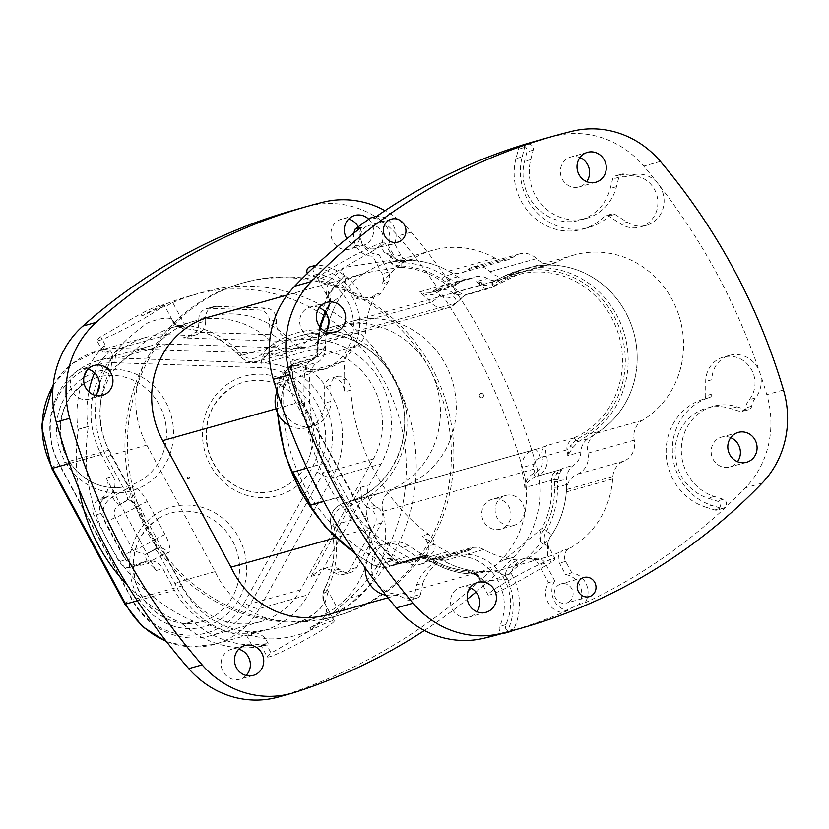<?xml version="1.0" encoding="UTF-8"?>
<svg xmlns="http://www.w3.org/2000/svg" width="829" height="829" viewBox="0 0 829 829"><rect width="100%" height="100%" fill="white"/><g stroke="black" fill="none" stroke-linecap="round" stroke-linejoin="round"><path stroke-width="0.62" stroke-dasharray="4.14 3.11" d="M264.036 363.019L118.06 358.118A72.392 67.978 74.3 0 0 98.547 360.46A72.392 67.978 74.3 0 0 58.994 464.188L132.101 599.968A72.392 67.978 74.3 0 0 210.804 635.625A72.392 67.978 74.3 0 0 250.42 603.937L323.289 473.069A72.392 67.978 74.3 0 0 264.036 363.019L314.118 348.957A72.392 67.978 -105.7 0 1 373.371 458.997L300.502 589.875A72.392 67.978 -105.7 0 1 260.886 621.563A72.392 67.978 -105.7 0 1 182.173 585.906L109.065 450.126A72.392 67.978 -105.7 0 1 148.619 346.398A72.392 67.978 -105.7 0 1 168.132 344.056L314.118 348.957M187.592 477.1A0.943 0.881 74.3 0 0 188.297 478.83A0.943 0.881 74.3 0 0 188.888 477.68A0.943 0.881 74.3 0 0 187.592 477.1M367.765 507.431A15.046 14.124 -105.7 0 1 361.631 499.7L323.092 568.912A15.046 14.124 -105.7 0 1 332.336 571.057L335.413 573.036A11.285 10.59 74.3 0 0 343.776 574.352A11.285 10.59 74.3 0 0 349.952 569.409L374.749 524.871A11.285 10.59 74.3 0 0 370.843 509.4L367.765 507.431L374.604 505.503L377.682 507.483A11.285 10.59 -105.7 0 1 381.589 522.944L356.791 567.492A11.285 10.59 -105.7 0 1 350.615 572.424A11.285 10.59 -105.7 0 1 342.253 571.108L339.175 569.14A15.046 14.124 74.3 0 0 328.025 567.378A15.046 14.124 74.3 0 0 319.797 573.969L308.181 594.807A81.791 76.807 -105.7 0 1 263.425 630.61A81.791 76.807 -105.7 0 1 174.494 590.321L162.826 568.653A15.046 14.124 -105.7 0 0 146.474 561.243L139.635 563.16A15.046 14.124 -105.7 0 1 155.987 570.57L106.226 478.157A15.046 14.124 -105.7 0 1 101.003 498.457L98.009 500.177A11.285 10.59 74.3 0 0 94.091 515.4L118.972 561.606A11.285 10.59 74.3 0 0 131.231 567.16A11.285 10.59 74.3 0 0 133.479 566.217L136.64 564.414A15.046 14.124 -105.7 0 1 139.635 563.16M232.586 386.915A56.403 52.973 74.3 0 0 208.649 452.106A56.403 52.973 74.3 0 0 264.938 492.436A56.403 52.973 74.3 0 0 310.243 422.096A56.403 52.973 74.3 0 0 234.939 385.651A56.403 52.973 74.3 0 0 232.586 386.915M198.805 322.885A15.046 14.124 -105.7 0 1 195.706 332.16L272.731 334.75A15.046 14.124 -105.7 0 1 269.612 325.31L269.601 321.528A11.285 10.59 74.3 0 0 258.949 309.963L209.436 308.295A11.285 10.59 74.3 0 0 206.4 308.668A11.285 10.59 74.3 0 0 198.805 319.186L198.805 322.885L205.654 320.968L205.644 317.258A11.285 10.59 -105.7 0 1 213.24 306.74A11.285 10.59 -105.7 0 1 216.276 306.378L265.788 308.036A11.285 10.59 -105.7 0 1 276.451 319.611L276.451 323.393A15.046 14.124 74.3 0 0 290.658 338.812L314.108 339.6A81.791 76.807 -105.7 0 1 381.06 463.939L369.392 484.882A15.046 14.124 74.3 0 0 374.604 505.503M106.226 478.157L113.065 476.24L101.387 454.541A81.791 76.807 -105.7 0 1 146.08 337.351A81.791 76.807 -105.7 0 1 168.132 334.698L191.468 335.476A15.046 14.124 74.3 0 0 195.52 334.989A15.046 14.124 74.3 0 0 205.654 320.968M113.065 476.24A15.046 14.124 -105.7 0 1 107.853 496.54L104.848 498.25A11.285 10.59 74.3 0 0 100.931 513.472L125.811 559.679A11.285 10.59 74.3 0 0 138.08 565.233A11.285 10.59 74.3 0 0 140.319 564.3L143.479 562.497A15.046 14.124 -105.7 0 1 146.474 561.243M88.962 380.739L86.641 381.993A56.403 52.973 74.3 0 0 62.672 447.204A56.403 52.973 74.3 0 0 118.951 487.525A56.403 52.973 74.3 0 0 164.266 417.194A56.403 52.973 74.3 0 0 88.962 380.739A56.403 52.973 74.3 0 0 86.61 382.014C64.569 396.718 56.517 417.961 62.476 445.733C67.719 463.048 78.144 475.473 93.75 482.996C101.894 486.664 110.288 488.177 118.951 487.525M159.717 517.793A56.403 52.973 74.3 0 0 135.78 582.984A56.403 52.973 74.3 0 0 192.059 623.304A56.403 52.973 74.3 0 0 237.374 552.974A56.403 52.973 74.3 0 0 162.069 516.519A56.403 52.973 74.3 0 0 159.717 517.793M323.092 568.912L321.113 569.316L311.082 576.414L360.688 487.328L361.631 499.7M272.731 334.75L281.953 341.258L182.763 337.921L187.665 337.196L195.706 332.16M188.214 476.924A0.943 0.881 -105.7 0 1 189.509 477.514A0.943 0.881 -105.7 0 1 187.851 478.095A0.943 0.881 -105.7 0 1 188.214 476.924M307.031 468.147L323.911 463.401A182.38 171.271 -105.7 0 1 309.942 373.713A18.798 17.658 -105.7 0 1 317.932 362.138A16.922 15.896 74.3 0 0 325.496 347.952A90.247 84.755 -105.7 0 1 327.092 330.004A90.247 84.755 74.3 0 0 325.652 341.786A18.798 17.658 -105.7 0 1 315.155 357.382A18.798 17.658 74.3 0 0 304.699 372.408A188.017 176.567 74.3 0 0 407.371 563.098A18.798 17.658 74.3 0 0 419.857 564.456A18.798 17.658 74.3 0 0 425.236 561.824A18.798 17.658 -105.7 0 1 430.614 559.202A18.798 17.658 -105.7 0 1 443.588 560.808A90.247 84.755 74.3 0 0 505.866 568.57A90.247 84.755 74.3 0 0 566.342 491.96L566.539 489.545A18.798 17.658 -105.7 0 1 577.409 474.178A18.798 17.658 74.3 0 0 587.906 453.173A18.798 17.658 -105.7 0 1 596.051 433.349A90.247 84.755 74.3 0 0 629.905 321.258A90.247 84.755 74.3 0 0 527.627 268.047A90.247 84.755 74.3 0 0 510.768 274.948A18.798 17.658 -105.7 0 1 507.255 276.389A18.798 17.658 -105.7 0 1 490.177 271.663A18.798 17.658 74.3 0 0 473.1 266.938A18.798 17.658 74.3 0 0 467.369 269.839A18.798 17.658 -105.7 0 1 461.629 272.731A18.798 17.658 -105.7 0 1 448.634 271.104A90.247 84.755 74.3 0 0 386.262 263.301A90.247 84.755 74.3 0 0 328.968 321.984A90.247 84.755 -105.7 0 1 341.672 295.145C345.88 289.093 346.771 282.606 344.325 275.684L340.895 269.301L380.915 246.265L384.355 252.648L399.101 260.586L401.754 260.565A90.247 84.755 -105.7 0 1 453.204 273.85L457.753 276.772A16.922 15.896 74.3 0 0 470.302 278.751A16.922 15.896 74.3 0 0 472.82 277.788A16.922 15.896 -105.7 0 1 475.349 276.824A16.922 15.896 -105.7 0 1 487.411 278.503A16.922 15.896 74.3 0 0 499.483 280.181A16.922 15.896 74.3 0 0 502.084 279.186L513.731 273.404A90.247 84.755 -105.7 0 1 527.627 268.047A90.247 84.755 -105.7 0 1 629.211 319.631A90.247 84.755 -105.7 0 1 598.89 431.557L587.999 438.748A16.922 15.896 74.3 0 0 580.828 451.992A16.922 15.896 -105.7 0 1 573.73 465.193A16.922 15.896 74.3 0 0 566.621 478.965L566.632 484.55A90.247 84.755 -105.7 0 1 550.456 536.715L547.441 542.881L547.793 556.186L551.233 562.57A38.072 3.036 -28.3 0 0 555.098 558.746A38.072 3.036 -28.3 0 0 520.146 574.124A38.072 3.036 -28.3 0 0 488.053 594.849A38.072 3.036 -28.3 0 0 511.203 585.606L507.773 579.222C503.327 573.419 497.524 570.777 490.374 571.305A90.247 84.755 -105.7 0 1 438.437 557.699A16.922 15.896 74.3 0 0 425.795 555.658A16.922 15.896 74.3 0 0 422.873 556.829A18.798 17.658 -105.7 0 1 419.629 558.124A18.798 17.658 -105.7 0 1 406.852 556.622A182.38 171.271 -105.7 0 1 341.507 496.509L323.818 501.472M482.447 397.568A2.238 2.104 74.3 0 0 480.779 393.443A2.238 2.104 74.3 0 0 479.359 396.169A2.238 2.104 74.3 0 0 482.447 397.568M568.425 602.237A9.958 9.347 74.3 0 0 572.352 589.865A9.958 9.347 74.3 0 0 561.026 583.906A9.958 9.347 74.3 0 0 554.725 596.03A9.958 9.347 74.3 0 0 566.414 603.087A9.958 9.347 74.3 0 0 568.425 602.237M377.433 247.529A11.938 11.212 74.3 0 0 382.138 232.69A11.938 11.212 74.3 0 0 368.563 225.55A11.938 11.212 74.3 0 0 360.998 240.078A11.938 11.212 74.3 0 0 375.019 248.545A11.938 11.212 74.3 0 0 377.433 247.529M509.389 631.48A4.705 4.414 -105.7 0 1 509.307 631.46A601.667 565.026 74.3 0 0 512.768 630.434A4.705 4.414 74.3 0 0 513.804 629.045A57.512 54.009 74.3 0 0 511.348 573.637A20.155 18.922 -105.7 0 1 524.633 558.342A20.155 18.922 -105.7 0 1 524.747 558.311A90.247 84.755 74.3 0 0 536.643 558.29A9.399 8.829 -105.7 0 1 545.244 563.212L554.746 580.86L548.529 582.611A19.181 18.01 74.3 0 0 561.388 612.341A601.667 565.026 74.3 0 0 578.808 604.559A19.181 18.01 74.3 0 0 565.606 574.58L559.461 563.16A9.399 8.829 -105.7 0 1 562.839 550.404A90.247 84.755 -105.7 0 1 545.99 557.295A90.247 84.755 -105.7 0 1 530.425 560.041A9.399 8.829 -105.7 0 1 539.016 564.963L548.529 582.611M554.746 580.86A19.181 18.01 74.3 0 0 567.606 610.59L561.388 612.341M578.808 604.559L585.025 602.818A19.181 18.01 74.3 0 0 571.834 572.839L565.606 574.58M571.834 572.839L565.679 561.409A9.399 8.829 -105.7 0 1 569.057 548.663A90.247 84.755 74.3 0 0 612.693 478.944L612.88 476.53A18.798 17.658 -105.7 0 1 623.75 461.162A18.798 17.658 74.3 0 0 634.258 440.158A18.798 17.658 -105.7 0 1 642.402 420.324A90.247 84.755 74.3 0 0 676.257 308.243A90.247 84.755 74.3 0 0 573.979 255.031A90.247 84.755 74.3 0 0 557.109 261.933A18.798 17.658 -105.7 0 1 553.596 263.373A18.798 17.658 -105.7 0 1 536.518 258.648A18.798 17.658 74.3 0 0 519.441 253.923A18.798 17.658 74.3 0 0 513.711 256.814A18.798 17.658 -105.7 0 1 507.98 259.715A18.798 17.658 -105.7 0 1 494.975 258.088A90.247 84.755 74.3 0 0 432.603 250.285A90.247 84.755 74.3 0 0 412.977 258.772A9.399 8.829 -105.7 0 1 410.925 259.664A9.399 8.829 -105.7 0 1 400.708 255.031L394.563 243.602L388.335 245.353A19.181 18.01 74.3 0 0 370.646 217.965M353.993 232.97A19.181 18.01 74.3 0 0 372.739 256.14L382.242 273.788A9.399 8.829 -105.7 0 1 381.754 283.932A90.247 84.755 -105.7 0 1 406.749 260.524A9.399 8.829 -105.7 0 1 404.707 261.404A9.399 8.829 -105.7 0 1 394.49 256.772L388.335 245.353M361.299 227.426A19.181 18.01 74.3 0 0 378.957 254.389L372.739 256.14M378.957 254.389L388.459 272.047A9.399 8.829 -105.7 0 1 387.972 282.192A90.247 84.755 74.3 0 0 381.692 292.637A20.155 18.922 -105.7 0 1 373.983 297.114A20.155 18.922 -105.7 0 1 362.035 296.326L355.817 298.077A57.512 54.009 74.3 0 0 311.559 266.741A4.705 4.414 74.3 0 0 310.005 266.865M394.563 243.602A19.181 18.01 74.3 0 0 376.863 216.214M705.614 507.099L714.66 509.959A4.705 4.414 74.3 0 0 720.287 505.607A4.705 4.414 74.3 0 0 717.044 501.027L707.997 498.167A47.004 44.144 -105.7 0 1 675.086 452.541A47.004 44.144 -105.7 0 1 706.733 408.117A47.004 44.144 -105.7 0 1 730.888 408.573L739.924 411.433A4.705 4.414 74.3 0 0 745.426 407.992A18.798 17.658 -105.7 0 1 749.25 399.661A26.134 24.538 74.3 0 0 750.97 368.718A26.134 24.538 74.3 0 0 723.302 357.133A26.134 24.538 74.3 0 0 705.707 381.454L705.717 395.796A3.762 3.534 -105.7 0 1 703.241 399.288A56.403 52.973 74.3 0 0 666.133 452.81A56.403 52.973 74.3 0 0 705.614 507.099L711.842 505.358L720.878 508.208L714.66 509.959M720.878 508.208A4.705 4.414 74.3 0 0 726.505 503.856A4.705 4.414 74.3 0 0 723.261 499.286L717.044 501.027M723.261 499.286L714.225 496.426A47.004 44.144 -105.7 0 1 681.314 450.789A47.004 44.144 -105.7 0 1 712.95 406.365A47.004 44.144 -105.7 0 1 737.105 406.821L746.141 409.681A4.705 4.414 74.3 0 0 751.644 406.241A18.798 17.658 -105.7 0 1 755.468 397.91A26.134 24.538 74.3 0 0 759.789 372.542A26.134 24.538 74.3 0 0 729.52 355.382A26.134 24.538 74.3 0 0 711.924 379.713L711.945 394.055A3.762 3.534 -105.7 0 1 709.469 397.537A56.403 52.973 74.3 0 0 672.35 451.059A56.403 52.973 74.3 0 0 711.842 505.358M515.959 158.64A56.403 52.973 74.3 0 0 530.311 213.892A56.403 52.973 74.3 0 0 582.642 229.198A56.403 52.973 74.3 0 0 604.403 216.504A3.762 3.534 -105.7 0 1 608.641 216.1L620.911 223.975A26.134 24.538 74.3 0 0 640.289 227.022A26.134 24.538 74.3 0 0 657.014 195.862A26.134 24.538 74.3 0 0 627.346 176.411A18.798 17.658 -105.7 0 1 618.175 175.893A4.705 4.414 74.3 0 0 612.662 178.991L610.248 188.442A47.004 44.144 -105.7 0 1 580.103 220.151A47.004 44.144 -105.7 0 1 536.487 207.395A47.004 44.144 -105.7 0 1 524.529 161.344L526.943 151.894A4.705 4.414 74.3 0 0 521.389 146.018A4.705 4.414 74.3 0 0 518.374 149.189L515.959 158.64L522.177 156.888A56.403 52.973 74.3 0 0 536.529 212.141A56.403 52.973 74.3 0 0 588.859 227.447A56.403 52.973 74.3 0 0 610.631 214.763A3.762 3.534 -105.7 0 1 614.869 214.348L627.128 222.224A26.134 24.538 74.3 0 0 646.506 225.281A26.134 24.538 74.3 0 0 658.236 183.934A26.134 24.538 74.3 0 0 633.574 174.66A18.798 17.658 -105.7 0 1 624.403 174.142A4.705 4.414 74.3 0 0 618.88 177.24L616.465 186.691A47.004 44.144 -105.7 0 1 586.321 218.4A47.004 44.144 -105.7 0 1 542.715 205.644A47.004 44.144 -105.7 0 1 530.747 159.603L533.161 150.153A4.705 4.414 74.3 0 0 527.607 144.267A4.705 4.414 74.3 0 0 524.591 147.438L522.177 156.888M511.348 573.637L505.13 575.388A20.155 18.922 -105.7 0 1 518.415 560.083A20.155 18.922 -105.7 0 1 518.519 560.062A90.247 84.755 -105.7 0 1 483.711 549.544A18.798 17.658 74.3 0 0 470.737 547.928A18.798 17.658 74.3 0 0 465.359 550.549A18.611 17.482 -105.7 0 1 462.24 552.373A18.798 17.658 -105.7 0 1 459.981 553.181A18.798 17.658 -105.7 0 1 447.494 551.834A188.017 176.567 -105.7 0 1 422.096 535.876A16.922 15.886 -105.7 0 1 428.645 546.01A9.399 8.829 -105.7 0 1 422.572 557.005A9.399 8.829 -105.7 0 1 415.609 555.907L402.334 547.389A26.269 24.673 74.3 0 0 382.853 544.321A26.269 24.673 74.3 0 0 365.185 567.761M524.747 558.311L518.519 560.062M313.424 267.663A4.705 4.414 74.3 0 0 317.217 274.306A48.113 45.18 -105.7 0 1 359.444 318.118A48.113 45.18 -105.7 0 1 327.351 368.304A48.113 45.18 -105.7 0 1 307.538 369.092L297.155 365.247A6.28 5.896 74.3 0 0 290.057 371.527A18.798 17.658 -105.7 0 1 286.43 384.003A26.269 24.673 74.3 0 0 282.886 408.946A26.269 24.673 74.3 0 0 313.207 425.878A26.269 24.673 74.3 0 0 330.895 401.423L330.885 385.267A9.399 8.829 -105.7 0 1 337.216 376.511A9.399 8.829 -105.7 0 1 345.89 379.019A16.922 15.886 -105.7 0 1 350.771 390.117A188.017 176.567 74.3 0 0 428.313 534.125A16.922 15.886 -105.7 0 1 434.862 544.259A9.399 8.829 -105.7 0 1 428.8 555.264A9.399 8.829 -105.7 0 1 421.826 554.166L408.552 545.637A26.269 24.673 74.3 0 0 389.07 542.57A26.269 24.673 74.3 0 0 377.071 583.865A26.269 24.673 74.3 0 0 399.443 593.896A18.798 17.658 -105.7 0 1 411.609 597.284A6.28 5.896 74.3 0 0 420.521 594.352L414.293 596.092L416.604 584.953A48.113 45.18 -105.7 0 1 445.898 557.471A48.113 45.18 -105.7 0 1 493.587 574.082A48.113 45.18 -105.7 0 1 499.628 626.372A4.705 4.414 74.3 0 0 503.172 633.221M386.003 595.284A26.269 24.673 74.3 0 0 393.226 595.636A18.798 17.658 -105.7 0 1 405.391 599.025A6.28 5.896 74.3 0 0 414.293 596.092M420.521 594.352L422.831 583.201L416.604 584.953M422.831 583.201A48.113 45.18 -105.7 0 1 452.126 555.72A48.113 45.18 -105.7 0 1 499.814 572.342A48.113 45.18 -105.7 0 1 505.845 624.631A4.705 4.414 74.3 0 0 509.307 631.46A601.667 565.026 74.3 0 1 503.4 633.159M504.871 633.107A4.705 4.414 74.3 0 0 507.586 630.786A57.512 54.009 74.3 0 0 505.13 575.388M567.606 610.59A601.667 565.026 74.3 0 1 512.768 630.434A4.705 4.414 -105.7 0 1 512.612 630.568M471.577 548.808A18.611 17.482 -105.7 0 1 468.458 550.622A18.798 17.658 74.3 0 0 471.577 548.808L425.236 561.824M468.458 550.622L462.24 552.373M352.138 347.9L358.366 346.149A18.611 17.482 -105.7 0 1 361.496 344.367L355.278 346.107A18.611 17.482 74.3 0 0 352.138 347.9A18.798 17.658 -105.7 0 0 344.823 361.133L304.699 372.408M315.155 357.382L355.278 346.107A18.798 17.658 74.3 0 0 365.776 330.512A90.247 84.755 -105.7 0 1 375.475 294.388A20.155 18.922 -105.7 0 1 367.765 298.854A20.155 18.922 -105.7 0 1 355.817 298.077M375.475 294.388L381.692 292.637M362.035 296.326A57.512 54.009 74.3 0 0 317.776 264.99A4.705 4.414 74.3 0 0 316.098 265.166L316.232 265.125M307.362 273.466A4.705 4.414 74.3 0 0 310.999 276.057A48.113 45.18 -105.7 0 1 353.227 319.859A48.113 45.18 -105.7 0 1 321.124 370.055A48.113 45.18 -105.7 0 1 301.321 370.832L290.938 366.998A6.28 5.896 74.3 0 0 283.829 373.278A18.798 17.658 -105.7 0 1 280.212 385.754A26.269 24.673 74.3 0 0 277.031 391.433M307.538 369.092L301.321 370.832M297.155 365.247L290.938 366.998M288.906 425.401A26.269 24.673 74.3 0 0 306.989 427.629A26.269 24.673 74.3 0 0 324.678 403.163L324.667 387.019A9.399 8.829 -105.7 0 1 330.989 378.262A9.399 8.829 -105.7 0 1 339.672 380.77A16.922 15.886 -105.7 0 1 344.553 391.868A188.017 176.567 -105.7 0 1 344.823 361.133M361.496 344.367A18.798 17.658 74.3 0 0 358.366 346.149M319.3 307.632A15.513 14.57 74.3 0 0 310.139 307.051A15.513 14.57 74.3 0 0 300.316 325.921A15.513 14.57 74.3 0 0 318.533 336.916A15.513 14.57 74.3 0 0 321.673 335.6A15.513 14.57 74.3 0 0 326.046 331.652M470.095 587.688A15.513 14.57 74.3 0 0 460.934 587.108A15.513 14.57 74.3 0 0 451.111 605.978A15.513 14.57 74.3 0 0 469.328 616.973A15.513 14.57 74.3 0 0 472.468 615.657A15.513 14.57 74.3 0 0 476.841 611.709M585.025 602.818A601.667 565.026 74.3 0 0 745.458 487.773A94.009 88.288 74.3 0 0 766.804 394.687A601.667 565.026 74.3 0 0 759.789 372.542A601.667 565.026 74.3 0 0 658.236 183.934A601.667 565.026 74.3 0 0 643.729 166.111A94.009 88.288 74.3 0 0 555.958 135.832A601.667 565.026 74.3 0 0 536.705 140.847M730.732 437.671A15.513 14.57 74.3 0 0 721.572 437.09A15.513 14.57 74.3 0 0 711.748 455.96A15.513 14.57 74.3 0 0 729.966 466.955A15.513 14.57 74.3 0 0 733.095 465.639A15.513 14.57 74.3 0 0 737.478 461.691M579.937 157.614A15.513 14.57 74.3 0 0 570.777 157.033A15.513 14.57 74.3 0 0 560.953 175.903A15.513 14.57 74.3 0 0 579.17 186.898A15.513 14.57 74.3 0 0 582.31 185.582A15.513 14.57 74.3 0 0 586.683 181.634M482.509 397.557A2.238 2.104 -105.7 0 1 479.421 396.158A2.238 2.104 -105.7 0 1 483.39 394.77A2.238 2.104 -105.7 0 1 482.509 397.557M323.911 463.401L324.564 463.028L342.336 496.032L341.507 496.509M324.564 463.028L292.917 472.105M323.704 501.265L342.336 496.032M309.911 627.791L311.113 630.019A38.072 3.036 151.7 0 1 334.263 620.776L325.289 604.258C322.999 601.056 322.864 597.367 324.875 593.201A3.762 1.907 23.6 0 1 323.621 590.776A3.762 1.907 23.6 0 1 323.963 590.362L326.419 591.284L327.507 593.906L325.082 602.517L318.833 610.227L306.15 619.014L294.191 623.999L282.078 627.263L251.695 631.957L248.223 631.781A3.762 1.212 -84.8 0 0 246.793 635.853L251.488 635.449L265.487 638.682C277.964 639.719 292.274 637.346 308.398 631.563C323.776 620.797 329.403 611.698 325.289 604.258L332.812 618.247L330.812 618.382L309.911 627.791A204.939 192.463 74.3 0 0 349.61 598.041A174.857 164.215 74.3 0 0 385.806 384.086A174.857 164.215 74.3 0 0 193.976 294.699A174.857 164.215 74.3 0 0 187.364 296.72A204.939 192.463 74.3 0 0 185.675 297.186A204.939 192.463 74.3 0 0 141.997 315.932L140.795 313.704A38.072 3.036 151.7 0 1 163.945 304.471A38.072 3.036 151.7 0 1 131.863 325.186A38.072 3.036 151.7 0 1 96.9 340.574A38.072 3.036 151.7 0 1 100.765 336.75L140.795 313.704M79.004 489.079A174.857 164.215 -105.7 0 1 78.434 429.215L88.392 426.417A174.857 164.215 -105.7 0 0 193.25 621.17A18.798 17.658 -105.7 0 1 192.701 621.481L182.753 624.278A16.922 15.896 -105.7 0 1 182.877 624.206A99.2 93.159 74.3 0 0 265.746 645.263A204.939 192.463 74.3 0 0 266.751 645.014L271.083 653.055L311.113 630.019M182.753 624.278A18.798 17.658 74.3 0 0 183.302 623.968A174.857 164.215 -105.7 0 1 127.169 584.828M78.434 429.215A18.808 17.658 74.3 0 0 78.019 429.453A99.19 93.149 74.3 0 1 83.874 377.34M107.397 367.827L110.651 370.014L112.817 355.133L107.397 367.827L104.516 371.62A3.762 0.891 -154 0 0 108.931 373.081L110.651 370.014L118.899 364.159L140.702 345.019L156.256 334.253L168.681 328.439L176.411 326.408L183.51 326.471L184.307 327.351L182.919 328.408L186.048 328.688A3.762 1.212 95.2 0 1 185.893 328.709A3.762 1.212 95.2 0 1 184.991 325.31L180.784 325.59C176.463 325.476 173.748 323.849 172.608 320.709C170.826 316.678 162.588 317.341 147.894 322.719C132.485 333.496 120.785 344.294 112.817 355.133L110.184 350.252L106.112 352.335L102.951 351.807L104.672 345.455A39.523 8.694 143.2 0 1 105.096 344.791A204.939 192.463 74.3 0 0 104.361 345.538A99.19 93.149 74.3 0 0 87.014 370.19M105.096 344.791L100.765 336.75M511.203 585.606L551.233 562.57M193.25 621.17L183.302 623.968M172.722 302.523A204.939 192.463 -105.7 0 1 195.623 294.388A204.939 192.463 -105.7 0 1 197.323 293.922A174.857 164.215 -105.7 0 1 203.934 291.912A174.857 164.215 -105.7 0 1 395.754 381.288A174.857 164.215 -105.7 0 1 359.558 595.243A204.939 192.463 -105.7 0 1 339.538 612.33L327.268 589.543A3.762 0.891 26 0 1 325.134 587.543A3.762 0.891 26 0 1 325.341 587.388L323.963 590.362C322.17 595.398 322.616 600.041 325.289 604.258L324.813 603.45C322.709 601.522 322.315 597.294 323.621 590.776L325.134 587.533C334.367 568.041 336.325 547.503 331.009 525.907L333.403 525.317A15.046 14.124 -105.7 0 1 343.486 507.203A90.247 84.755 74.3 0 0 405.847 407.588A173.924 163.323 74.3 0 0 375.972 352.097A90.247 84.755 74.3 0 0 261.228 354.429A15.046 14.124 -105.7 0 1 241.032 353.755A90.247 84.755 74.3 0 0 184.991 325.31L172.722 302.523L165.085 306.73L163.147 306.999C159.075 308.025 152.028 311.01 141.997 315.932M349.61 598.041L359.558 595.243M197.323 293.922L187.364 296.72M172.919 321.351L172.608 320.709C174.504 324.958 177.934 327.528 182.919 328.408A3.762 2.197 94.9 0 1 182.649 328.419C175.406 325.113 172.163 322.761 172.919 321.351L163.945 304.471M405.847 407.588C399.505 387.288 389.547 368.791 375.972 352.097M339.538 612.33C334.781 615.792 332.543 617.76 332.812 618.247L324.864 603.533M88.392 426.417A18.808 17.658 -105.7 0 0 87.978 426.655L78.019 429.453M429.463 368.553A172.981 162.443 74.3 0 0 241.394 283.342A172.981 162.443 74.3 0 0 147.324 357.983A86.485 81.221 -105.7 0 1 194.059 321.196A86.485 81.221 -105.7 0 1 275.456 345.921A18.798 17.658 74.3 0 0 293.155 351.299A18.798 17.658 74.3 0 0 300.699 346.771A86.485 81.221 -105.7 0 1 335.424 325.942A86.485 81.221 -105.7 0 1 429.463 368.553A86.485 81.221 -105.7 0 1 382.2 492.478A86.485 81.221 -105.7 0 1 379.537 493.172A18.798 17.658 74.3 0 0 378.957 493.328A18.798 17.658 74.3 0 0 366.936 515.804A86.485 81.221 -105.7 0 1 311.631 619.211A86.485 81.221 -105.7 0 1 288.316 622.019A172.981 162.443 74.3 0 0 334.947 616.413A172.981 162.443 74.3 0 0 429.463 368.553M146.142 360.128A172.981 162.443 74.3 0 0 288.316 622.019A86.485 81.221 -105.7 0 1 215.105 571.616L146.795 445.121A86.485 81.221 -105.7 0 1 146.142 360.128L148.629 359.423A172.981 162.443 74.3 0 0 163.012 552.073A172.981 162.443 74.3 0 0 337.434 615.709A172.981 162.443 74.3 0 0 447.049 405.246A172.981 162.443 74.3 0 0 243.881 282.637A172.981 162.443 74.3 0 0 149.811 357.289L147.324 357.983M148.629 359.423A86.485 81.221 -105.7 0 1 149.811 357.289M278.544 696.971A94.009 88.288 74.3 0 0 281.445 696.101A601.667 565.026 74.3 0 0 500.364 560.995A94.009 88.288 74.3 0 0 522.498 467.442A601.667 565.026 74.3 0 0 397.858 235.902A94.009 88.288 74.3 0 0 309.621 205.965A601.667 565.026 74.3 0 0 294.461 209.986M503.711 527.814A15.513 14.57 74.3 0 0 509.814 508.54A15.513 14.57 74.3 0 0 492.177 499.265A15.513 14.57 74.3 0 0 482.354 518.135A15.513 14.57 74.3 0 0 500.571 529.13A15.513 14.57 74.3 0 0 503.711 527.814M348.584 219.125A15.513 14.57 74.3 0 0 341.382 219.198A15.513 14.57 74.3 0 0 331.559 238.078A15.513 14.57 74.3 0 0 349.776 249.073A15.513 14.57 74.3 0 0 352.905 247.747A15.513 14.57 74.3 0 0 358.242 226.825M87.936 369.154A15.513 14.57 74.3 0 0 80.745 369.226A15.513 14.57 74.3 0 0 70.911 388.096A15.513 14.57 74.3 0 0 89.128 399.091A15.513 14.57 74.3 0 0 92.268 397.775A15.513 14.57 74.3 0 0 95.314 395.402M238.731 649.211A15.513 14.57 74.3 0 0 231.54 649.283A15.513 14.57 74.3 0 0 221.706 668.153A15.513 14.57 74.3 0 0 239.933 679.148A15.513 14.57 74.3 0 0 243.063 677.832A15.513 14.57 74.3 0 0 246.109 675.469M182.877 624.206L192.836 621.408A16.922 15.896 74.3 0 0 192.701 621.481M87.978 426.655A99.19 93.149 -105.7 0 1 88.807 391.806M94.527 372.822A99.19 93.149 -105.7 0 1 99.573 362.428L104.516 371.62A90.247 84.755 74.3 0 0 99.563 384.065M110.184 350.252L99.573 362.428M502.084 279.186L493.214 281.673L504.685 275.943A90.247 84.755 -105.7 0 1 518.591 270.586A90.247 84.755 -105.7 0 1 620.175 322.17A90.247 84.755 -105.7 0 1 589.844 434.095L578.601 441.608L572.601 447.888L567.761 455.66L570.663 445.246L566.984 449.836C566.425 445.432 568.642 441.494 573.627 438.033A3.762 1.285 66.2 0 1 575.782 440.023L575.834 439.992A48.341 42.517 -162.5 0 1 576.528 439.598L587.792 432.8A88.371 82.993 74.3 0 0 614.102 316.232A88.371 82.993 74.3 0 0 504.405 277.943L492.913 284.295A48.341 39.429 -64.4 0 1 492.219 284.71L483.949 285.383L476.219 281.653L484.105 283.176L490.571 282.689L493.214 281.673A3.762 1.482 -116.6 0 0 493.131 281.705A3.762 1.482 -116.6 0 0 492.913 284.295M457.888 291.331A13.368 12.414 25.3 0 1 458.199 291.704L464.561 295.507L465.701 294.616L464.82 295.373L454.24 294.378A5.461 5.15 -157.4 0 0 454.074 294.171A13.16 12.362 74.3 0 0 437.494 292.274L436.655 292.938C431.391 295.798 425.681 295.466 419.515 291.943L430.707 292.502L436.572 288.886A16.922 15.896 -105.7 0 1 441.753 286.264A16.922 15.896 -105.7 0 1 457.888 291.331A3.762 0.591 138.7 0 0 454.074 294.171A95.895 90.05 -105.7 0 0 452.769 295.497A9.399 2.829 44 0 1 456.416 302.906A9.399 2.829 44 0 1 455.971 303.155A18.798 17.658 -105.7 0 1 448.427 307.683A18.798 17.658 -105.7 0 1 430.728 302.305L291.321 341.465A86.485 81.221 74.3 0 0 209.924 316.74M436.655 292.938A3.762 0.725 46.2 0 1 435.007 290.181A3.762 0.725 46.2 0 1 435.132 290.14L457.556 283.839A9.399 8.829 -105.7 0 1 453.888 285.995A9.399 8.829 -105.7 0 1 446.261 284.43A3.762 0.798 -52.3 0 0 447.805 283.238L441.608 279.021A87.563 82.226 74.3 0 0 401.744 266.016A3.762 1.233 93 0 1 400.853 267.321A5.958 1.005 179.6 0 0 400.521 267.311C395.692 266.876 391.93 264.575 389.215 260.42L391.329 254.576L384.355 252.648M400.853 267.321A86.485 81.221 74.3 0 1 446.261 284.43L419.515 291.943A86.485 81.221 -105.7 0 1 430.728 302.305A9.399 1.523 137.7 0 0 440.147 295.072A95.895 90.05 -105.7 0 0 437.494 292.274A3.762 1.202 52.1 0 1 436.427 288.958A3.762 1.202 52.1 0 1 436.572 288.886M454.24 294.378A3.762 0.653 140.9 0 1 458.199 291.704L480.592 285.414A16.922 15.896 74.3 0 0 476.219 281.653L487.411 278.503M472.82 277.788L461.629 280.938L454.717 284.803L447.805 283.238A9.399 1.13 -62.6 0 1 450.541 279.528L458.354 281.642L461.629 280.938A16.922 15.896 74.3 0 0 457.556 283.839A3.762 1.14 45.1 0 0 457.732 283.746L460.655 281.508A9.399 9.046 -115 0 0 457.805 283.642A3.762 1.14 45.1 0 1 457.732 283.746L453.888 285.995L430.707 292.502L441.753 286.264L475.349 276.824M533.783 473.307A3.762 0.87 -104.7 0 0 535.565 476.685L558.249 470.323L535.575 476.685C529.959 479.131 526.374 482.747 524.809 487.514C525.534 480.924 528.529 476.188 533.783 473.307L534.778 472.934A13.16 12.362 74.3 0 0 541.938 457.37A5.461 5.264 -105.8 0 0 541.865 457.1C541.005 451.1 542.705 447.235 546.953 445.515C545.244 446.323 545.078 449.681 546.446 455.598A13.368 12.725 74.7 0 1 546.591 456.074A16.922 15.896 -105.7 0 1 537.379 476.095L557.855 470.426A9.399 8.829 -105.7 0 1 558 470.385A16.922 15.896 74.3 0 0 558.249 470.323A16.922 15.896 74.3 0 0 562.528 468.344L559.544 473.38L557.616 481.504L566.621 478.965M541.865 457.1L566.984 449.836A16.922 15.896 74.3 0 1 567.761 455.66L580.828 451.992M546.591 456.074L541.938 457.37A95.895 90.05 -105.7 0 1 540.166 457.815A9.399 8.829 74.3 0 0 533.866 469.131A95.895 90.05 -105.7 0 1 534.778 472.934A3.762 1.285 -111.9 0 0 537.379 476.095M557.741 479.836L554.653 479.566L556.663 473.297L558.819 470.768L562.528 468.344L573.73 465.193M572.601 447.888A3.762 1.44 -144.6 0 0 570.663 445.246L575.782 440.023A3.762 1.471 -126.7 0 0 578.559 441.65M578.601 441.608A3.762 1.482 53.5 0 1 575.834 439.992A3.762 1.285 66.8 0 0 573.699 438.002A86.485 81.221 74.3 0 0 617.439 331.009A86.485 81.221 74.3 0 0 517.451 274.813A86.485 81.221 74.3 0 0 492.447 287.103L465.701 294.616A86.485 81.221 -105.7 0 0 455.971 303.155L316.564 342.315A18.798 17.658 -105.7 0 1 309.02 346.843A18.798 17.658 -105.7 0 1 291.321 341.465M587.999 438.748L579.129 441.235A3.762 1.451 56.2 0 1 576.528 439.598M492.633 281.953A3.762 1.534 -114.1 0 0 492.561 281.974A3.762 1.534 -114.1 0 0 492.219 284.71A3.762 1.212 -126.6 0 1 492.592 287.031L517.451 274.813L351.289 321.486A86.485 81.221 74.3 0 0 316.564 342.315M481.369 282.834A3.762 1.223 -80.2 0 1 481.877 284.72A3.762 0.549 -39.6 0 1 480.592 285.414A9.399 8.829 -105.7 0 0 489.732 288.43L492.592 287.031A3.762 1.212 -126.6 0 1 492.447 287.103A9.399 8.829 -105.7 0 1 489.732 288.43L464.82 295.373L456.416 302.906L448.427 307.683L309.02 346.843M490.374 571.305L472.976 574.041A90.247 84.755 -105.7 0 1 429.391 560.238L422.904 557.668L420.666 557.876L390.905 565.792A16.922 15.896 74.3 0 0 390.832 565.824A18.798 17.658 -105.7 0 1 387.589 567.119A18.798 17.658 -105.7 0 1 374.822 565.616A182.38 171.271 -105.7 0 1 355.092 553.202M422.904 557.668L426.956 557.544A3.762 0.85 124.9 0 0 427.122 556.228A3.762 0.85 124.9 0 0 426.852 556.207A3.762 3.534 74.3 0 0 423.194 556.01A3.762 2.642 57.2 0 1 426.956 557.544L429.215 558.953A88.371 82.993 74.3 0 0 469.245 572.362A3.762 1.233 -86.5 0 0 468.354 570.777L468.354 570.777A3.762 1.233 -86.5 0 0 468.209 570.787L469.193 570.849C473.877 571.347 477.359 573.741 479.618 578.041L483.649 581.005L507.773 579.222M547.793 556.186L548.56 546.601L540.891 542.767C533.897 551.358 523.12 561.782 508.54 574.031C489.887 582.103 480.25 583.44 479.628 578.041L478.333 575.844L470.551 572.238A3.762 1.648 -86.4 0 0 469.38 570.839A3.762 1.648 -86.4 0 0 469.193 570.849L467.701 571.917L468.437 572.818L475.504 572.922L483.452 570.829L495.742 565.057L508.996 556.093L542.021 528.311A3.762 0.912 27.6 0 1 544.663 528.954A88.371 82.993 74.3 0 0 554.736 487.328L554.653 479.566L524.809 487.514A86.485 81.221 -105.7 0 0 522.208 472.198A18.798 17.658 -105.7 0 1 534.228 449.712A18.798 17.658 -105.7 0 1 534.809 449.567L395.402 488.727A86.485 81.221 74.3 0 0 398.065 488.022A86.485 81.221 74.3 0 0 452.872 382.791A86.485 81.221 74.3 0 0 351.289 321.486M561.233 470.198A3.762 3.078 32.3 0 1 558.819 470.768A3.762 1.295 75.3 0 0 558 470.385L557.855 470.426A9.399 8.829 -105.7 0 0 551.565 480.001A86.485 81.221 74.3 0 1 542.021 528.311M344.325 275.684C337.683 283.549 332.45 288.813 328.647 291.476L327.776 295.787L326.294 294.43L328.325 281.622L344.356 267.384L389.215 260.42C392.293 264.14 396.303 266.005 401.257 266.026A3.762 1.036 92.4 0 1 400.521 267.311L373.288 271.363L362.501 273.881L351.589 277.632L343.196 281.746L332.139 290.098L326.864 296.906L324.502 305.518L325.652 308.108L328.18 308.948A5.958 1.047 120.7 0 1 328.025 309.238A3.762 0.922 -151.9 0 0 328.232 309.103A3.762 0.922 -151.9 0 0 328.015 308.45A87.563 82.226 74.3 0 0 317.704 350.916L317.735 353.631L316.502 356.719L314.077 358.387L292.544 364.439A9.399 6.684 -122.9 0 0 291.891 364.791L293.259 363.879A9.399 7.554 55.5 0 1 294.129 363.382L290.844 361.475L291.746 366.605L290.948 373.123L287.684 379.983A26.321 24.725 -105.7 0 1 287.445 380.128A9.399 8.829 74.3 0 0 283.57 385.423C278.43 384.231 276.544 383.33 277.902 382.718A18.798 17.658 -105.7 0 1 285.891 371.133L317.932 362.138M286.046 371.04A9.399 3.109 -122.4 0 0 285.767 371.164L285.622 371.257A9.399 3.119 -121.7 0 1 285.891 371.133A16.922 15.896 74.3 0 0 286.046 371.04L289.777 366.988L311.31 360.936L314.129 358.895A9.399 4.787 -139.4 0 1 314.709 357.662A9.399 4.787 -139.4 0 1 316.502 356.719A3.762 1.254 60.1 0 1 316.243 357.154L316.139 357.195A3.762 3.534 74.3 0 0 317.911 353.869L318.118 353.755C317.611 337.745 320.978 322.854 328.243 309.093L328.419 308.751A3.762 1.119 -152.5 0 0 328.253 308.046L329.372 299.487L327.776 295.787C330.149 300.139 330.284 304.523 328.18 308.948A3.762 1.119 -152.5 0 0 328.419 308.751L329.362 299.466C329.807 300.098 329.424 302.057 328.263 305.341L341.672 295.145M283.57 385.423A172.981 162.443 74.3 0 0 375.547 558.197A9.399 8.829 74.3 0 0 383.558 558.3A26.321 24.725 -105.7 0 1 383.661 558.238A95.895 90.05 -105.7 0 1 365.351 531.379C369.921 528.902 371.485 527.804 370.066 528.094L335.849 537.7M483.649 581.005A13.16 12.176 76 0 0 472.976 574.041L472.779 574.062C476.52 574.86 478.478 575.585 478.634 576.217L478.323 575.834C479.804 577.264 474.25 570.487 469.369 570.839L468.354 570.777C453.515 569.803 439.764 564.953 427.122 556.228A3.762 3.762 0 0 0 423.951 555.689L401.143 562.093L396.956 561.285C385.651 552.456 376.884 541.368 370.656 528.042L370.066 528.094A86.485 81.221 74.3 0 0 399.796 563.813L401.184 562.197A9.399 7.554 55.5 0 1 390.884 558.725L396.946 561.274L399.796 563.813L426.852 556.207A86.485 81.221 74.3 0 0 468.209 570.787M328.025 309.238A86.485 81.221 74.3 0 0 317.911 353.869L290.844 361.475A86.485 81.221 74.3 0 0 301.756 401.599L302.357 401.557C296.502 390.635 292.969 378.988 291.746 366.636L293.259 363.879A9.399 7.554 55.5 0 0 290.948 373.123M370.066 528.094L301.756 401.599C303.196 401.329 301.673 402.511 297.196 405.153A95.895 90.05 -105.7 0 1 287.684 379.983A9.399 3.109 -122.4 0 1 285.756 371.164L288.803 368.055A9.399 5.471 29.5 0 1 289.777 366.988A9.399 8.829 -105.7 0 1 292.544 364.439L294.129 363.382L316.139 357.195A3.762 1.254 60.1 0 0 316.243 357.154A3.762 3.762 0 0 0 318.118 353.755L317.735 353.631A9.399 2.28 -177.5 0 1 316.782 352.563A9.399 2.28 -177.5 0 1 317.341 351.838L317.352 350.232L325.496 347.952M390.905 565.792A9.399 3.171 -117.5 0 1 383.661 558.238L390.884 558.725M401.143 562.093L398.065 564.228M309.942 373.713L277.373 383.06L285.622 371.257A9.399 3.119 -121.7 0 0 287.445 380.128M389.744 558.933L397.112 564.383M276.876 390.946L277.373 383.06M291.881 364.791A9.399 6.684 -122.9 0 0 290.233 374.117A9.399 5.471 29.5 0 1 288.803 368.055A9.399 9.399 0 0 1 291.881 364.791M314.129 358.895L317.341 351.838M401.754 260.565C403.92 261 403.941 261.695 401.806 262.648A90.247 84.755 -105.7 0 1 445.059 276.14L450.541 279.528M460.965 281.373L461.442 281.186A9.399 9.046 -115 0 0 460.655 281.508L470.302 278.751M457.753 276.772L449.66 279.041A9.399 1.627 -58.3 0 0 446.468 282.306M175.023 583.657L179.396 581.647L164.37 553.834C162.028 549.928 159.158 548.238 155.769 548.757L154.267 549.358C155.531 549.161 157.458 551.358 160.059 555.948A9.399 3.14 -120 0 0 160.059 555.958L175.023 583.657A90.247 84.755 74.3 0 0 246.793 635.853L251.747 645.055L268.119 643.573L263.487 644.62C259.767 645.915 260.617 646.102 266.047 645.18L265.746 645.263M543.751 530.104C540.715 534.145 539.762 538.363 540.891 542.777C539.005 538.249 539.213 533.731 541.524 529.223L543.751 530.104L544.663 528.954L545.979 532.021C549.15 531.565 550.643 533.13 550.456 536.715M547.451 542.891L548.56 546.601L555.098 558.746M388.003 597.761L480.074 571.896L472.136 573.108C473.649 572.87 476.105 574.818 479.494 578.953L479.628 578.041M472.779 574.062L472.779 574.062C457.162 573.533 442.613 568.922 429.132 560.217A3.762 0.881 123.1 0 1 429.215 558.953M472.976 574.041L469.245 572.362L470.551 572.238M545.803 545.223A13.16 12.487 -100.7 0 1 545.979 532.021A90.247 84.755 -105.7 0 0 557.585 487.089L566.632 484.55M380.915 246.265A38.072 3.036 -28.3 0 0 384.791 242.441A38.072 3.036 -28.3 0 0 349.828 257.819A38.072 3.036 -28.3 0 0 317.745 278.544A38.072 3.036 -28.3 0 0 340.895 269.301M328.253 308.046A11.668 5.306 -48.2 0 1 328.015 308.45L328.263 305.341L324.999 311.777M390.604 255.819A13.16 12.736 67.9 0 0 401.806 262.648L401.744 266.016A11.668 2.062 0.9 0 1 401.257 266.026M328.647 291.476A13.16 11.958 -115.2 0 1 329.04 304.523A90.247 84.755 -105.7 0 0 325.237 312.056M334.263 620.776A38.072 3.036 151.7 0 1 302.181 641.501A38.072 3.036 151.7 0 1 267.218 656.879L261.166 645.636L263.487 644.62M251.747 645.055A99.2 93.159 -105.7 0 1 192.836 621.408M266.751 645.014A39.523 2.528 -20 0 1 266.047 645.18M267.218 656.879A38.072 3.036 151.7 0 1 271.083 653.055M324.875 593.201L327.268 589.543A90.247 84.755 74.3 0 0 333.403 525.317M268.119 643.573L265.487 638.682C262.161 634.827 257.56 632.589 251.695 631.957L251.488 635.449M275.456 345.921L239.747 355.952A3.762 0.611 137.7 0 1 239.488 355.931C224.576 339.921 206.711 330.844 185.893 328.709L182.649 328.419A3.762 2.197 94.9 0 1 180.784 325.59M292.181 472.312L292.834 471.939M146.795 445.121L111.086 455.152L106.775 457.276L124.433 489.98C127.044 495.1 128.029 498.447 127.386 500.022L128.941 499.586C131.096 499.555 133.624 502.011 136.516 506.954L154.329 539.928C156.702 544.653 157.241 547.648 155.925 548.943L145.241 554.477L133.137 550.601L115.366 517.597C112.889 512.27 114.412 507.835 119.936 504.312L127.386 500.022C130.64 497.162 131.096 493.11 128.754 487.877L111.086 455.152A86.485 81.221 -105.7 0 1 108.931 373.081M215.105 571.616L179.396 581.647A86.485 81.221 -105.7 0 0 248.223 631.781M112.381 496.934A9.399 3.14 -119.9 0 0 119.936 504.312A9.399 0.746 151.7 0 0 128.132 500.042A9.399 3.14 60.1 0 1 135.687 507.421L153.458 540.425A18.798 1.503 151.7 0 1 133.137 550.601A9.399 0.746 -28.3 0 0 122.972 555.689C129.573 565.357 137.894 567.772 147.925 562.943L160.059 555.958L167.79 552.87A18.798 6.28 -120 0 0 165.106 534.632L147.303 501.649A18.798 6.28 -120 0 0 132.174 486.903L124.433 489.98L112.381 496.934C103.107 503.224 100.723 511.814 105.2 522.684L122.972 555.689M165.106 534.632A9.399 0.756 151.6 0 0 154.329 539.928L153.458 540.425A9.399 3.14 -119.9 0 1 155.044 549.451A9.399 3.14 -119.9 0 1 154.795 549.554A9.399 0.746 -28.3 0 1 146.588 553.813A9.399 3.14 -119.9 0 0 146.339 553.917A9.399 3.14 -119.9 0 0 147.925 562.943M327.496 614.755A86.485 81.221 74.3 0 0 382.791 511.348A18.798 17.658 -105.7 0 1 394.822 488.872A18.798 17.658 -105.7 0 1 395.402 488.727M476.001 592.072A601.667 565.026 74.3 0 0 513.742 557.233A94.009 88.288 74.3 0 0 535.876 463.68A601.667 565.026 74.3 0 0 411.236 232.141A94.009 88.288 74.3 0 0 385.039 210.659M424.386 630.454A601.667 565.026 74.3 0 0 467.338 599.201M368.77 219.27A15.513 14.57 -105.7 0 1 366.283 243.995A15.513 14.57 -105.7 0 1 363.154 245.311A15.513 14.57 -105.7 0 1 346.833 238.617M517.078 524.052A15.513 14.57 -105.7 0 1 513.949 525.368A15.513 14.57 -105.7 0 1 495.732 514.374A15.513 14.57 -105.7 0 1 505.555 495.504A15.513 14.57 -105.7 0 1 523.192 504.788A15.513 14.57 -105.7 0 1 517.078 524.052M244.234 602.838L317.103 471.96A68.631 64.444 74.3 0 0 260.938 367.641L114.951 362.729A68.631 64.444 74.3 0 0 58.89 394.998A68.631 64.444 74.3 0 0 58.952 463.297L132.06 599.077A68.631 64.444 74.3 0 0 188.183 635.107A68.631 64.444 74.3 0 0 244.234 602.838A13.16 3.285 29.1 0 0 259.353 608.527L308.181 594.807M217.436 621.253A62.03 58.258 -105.7 0 1 137.448 595.978A62.03 58.258 -105.7 0 1 158.805 512.363A62.03 58.258 -105.7 0 1 238.793 537.648A62.03 58.258 -105.7 0 1 217.436 621.253M290.305 490.385A62.03 58.258 -105.7 0 1 210.317 465.1A62.03 58.258 -105.7 0 1 231.674 381.485A62.03 58.258 -105.7 0 1 311.663 406.77A62.03 58.258 -105.7 0 1 290.305 490.385M144.329 485.473A62.03 58.258 -105.7 0 1 64.341 460.199A62.03 58.258 -105.7 0 1 85.688 376.584A62.03 58.258 -105.7 0 1 165.676 401.868A62.03 58.258 -105.7 0 1 144.329 485.473M69.367 463.535L101.387 454.541M137.293 600.776L174.494 590.321M155.987 570.57L162.826 568.653M109.065 450.126L58.994 464.188M182.173 585.906L132.101 599.968M143.479 562.497L136.64 564.414M140.319 564.3L133.479 566.217M107.853 496.54L101.003 498.457M104.848 498.25L98.009 500.177M100.931 513.472L94.091 515.4M125.811 559.679L118.972 561.606M311.082 576.414L319.797 573.969M339.175 569.14L332.336 571.057M342.253 571.108L335.413 573.036M356.791 567.492L349.952 569.409M381.589 522.944L374.749 524.871M377.682 507.483L370.843 509.4M360.688 487.328L369.392 484.882M276.451 319.611L269.601 321.528M276.451 323.393L269.612 325.31M265.788 308.036L258.949 309.963M216.276 306.378L209.436 308.295M205.644 317.258L198.805 319.186M182.763 337.921L191.468 335.476M281.953 341.258L290.658 338.812M317.103 471.96A13.16 3.285 -150.9 0 0 332.222 477.649L259.353 608.527A81.791 76.807 -105.7 0 1 214.587 644.33A81.791 76.807 -105.7 0 1 166.183 641.2M53.118 385.744A81.791 76.807 -105.7 0 1 97.242 351.061A81.791 76.807 -105.7 0 1 119.293 348.408L265.28 353.32A81.791 76.807 -105.7 0 1 332.222 477.649L381.06 463.939M124.827 604.092A13.16 1.047 151.7 0 1 132.06 599.077M51.719 468.312A13.16 1.047 151.7 0 1 58.952 463.297M168.132 334.698L119.293 348.408A13.16 4.332 -88.1 0 0 114.951 362.729M314.108 339.6L265.28 353.32A13.16 4.332 -88.1 0 0 260.938 367.641M168.132 344.056L118.06 358.118M300.502 589.875L250.42 603.937M373.371 458.997L323.289 473.069M536.643 558.29L530.425 560.041M545.244 563.212L539.016 564.963M565.679 561.409L559.461 563.16M569.057 548.663L562.839 550.404M388.459 272.047L382.242 273.788M387.972 282.192L381.754 283.932M412.977 258.772L406.749 260.524M400.708 255.031L394.49 256.772M714.225 496.426L707.997 498.167M737.105 406.821L730.888 408.573M746.141 409.681L739.924 411.433M751.644 406.241L745.426 407.992M755.468 397.91L749.25 399.661M711.924 379.713L705.707 381.454M711.945 394.055L705.717 395.796M709.469 397.537L703.241 399.288M610.631 214.763L604.403 216.504M614.869 214.348L608.641 216.1M627.128 222.224L620.911 223.975M633.574 174.66L627.346 176.411M624.403 174.142L618.175 175.893M618.88 177.24L612.662 178.991M616.465 186.691L610.248 188.442M530.747 159.603L524.529 161.344M533.161 150.153L526.943 151.894M524.591 147.438L518.374 149.189M428.313 534.125L422.096 535.876M434.862 544.259L428.645 546.01M421.826 554.166L415.609 555.907M408.552 545.637L402.334 547.389M399.443 593.896L393.226 595.636M411.609 597.284L405.391 599.025M505.845 624.631L499.628 626.372M513.804 629.045L507.586 630.786M317.776 264.99L311.559 266.741M317.217 274.306L310.999 276.057M290.057 371.527L283.829 373.278M286.43 384.003L280.212 385.754M330.895 401.423L324.678 403.163M330.885 385.267L324.667 387.019M345.89 379.019L339.672 380.77M350.771 390.117L344.553 391.868M483.711 549.544L443.588 560.808M365.776 330.512L325.652 341.786M447.494 551.834L407.371 563.098M612.693 478.944L566.342 491.96M612.88 476.53L566.539 489.545M623.75 461.162L577.409 474.178M634.258 440.158L587.906 453.173M642.402 420.324L596.051 433.349M557.109 261.933L510.768 274.948M536.518 258.648L490.177 271.663M513.711 256.814L467.369 269.839M494.975 258.088L448.634 271.104M762.131 483.089L745.458 487.773M783.478 390.003L766.804 394.687M660.402 161.427L643.729 166.111M572.632 131.148L555.958 135.832M379.537 493.172L343.828 503.203A18.798 17.658 74.3 0 0 343.247 503.358A18.798 17.658 74.3 0 0 331.227 525.835L331.009 525.907C329.134 514.83 333.217 507.317 343.247 503.358L378.957 493.328M300.699 346.771L264.99 356.802A86.485 81.221 -105.7 0 1 299.715 335.973A86.485 81.221 -105.7 0 1 401.309 397.278A86.485 81.221 -105.7 0 1 346.501 502.509A86.485 81.221 -105.7 0 1 343.828 503.203A3.762 1.295 -103.6 0 0 343.486 507.203M186.048 328.688A86.485 81.221 -105.7 0 1 239.747 355.952A18.798 17.658 74.3 0 0 257.446 361.33A18.798 17.658 74.3 0 0 264.99 356.802A3.762 1.13 44 0 1 261.228 354.429M587.792 432.8A3.762 1.233 56.6 0 0 589.844 434.095L598.89 431.557M504.405 277.943A3.762 1.275 63.6 0 1 504.612 275.964A3.762 1.275 63.6 0 1 504.685 275.943L513.731 273.404M440.147 295.072A9.399 8.829 74.3 0 0 452.769 295.497M533.866 469.131L382.791 511.348M540.166 457.815A9.399 3.233 -103.6 0 0 534.84 449.556A9.399 3.233 -103.6 0 0 534.809 449.567A86.485 81.221 -105.7 0 0 537.472 448.862L394.822 488.872M573.627 438.033A9.399 8.829 -105.7 0 1 573.699 438.002L546.953 445.515A86.485 81.221 -105.7 0 1 537.472 448.862L398.065 488.022M573.979 255.031L518.591 270.586L504.612 275.964L490.571 282.689M484.105 283.176L483.949 285.383M554.663 481.628L557.616 481.504L557.585 487.089L554.736 487.328M438.437 557.699L429.391 560.238A3.762 0.881 123.1 0 1 429.132 560.217L422.925 557.71M559.544 473.38A3.762 1.637 25 0 1 556.663 473.297M420.666 557.876L423.194 556.01L401.184 562.197M365.351 531.379L297.196 405.153M422.873 556.829L390.832 565.824A9.399 3.171 -117.8 0 1 383.558 558.3M406.852 556.622L374.822 565.616A9.399 2.394 -61.6 0 1 374.19 565.585L387.589 567.119L419.629 558.124M375.547 558.197A9.399 2.394 -61.6 0 0 374.19 565.585L355.651 554.031M277.808 413.464A182.38 171.271 -105.7 0 1 277.902 382.718M441.608 279.021A9.399 2.218 -57.3 0 1 445.059 276.14L453.204 273.85M454.717 284.803A9.399 5.554 90 0 1 458.354 281.642M317.704 350.916A9.399 0.902 -0.4 0 1 316.823 350.543A9.399 0.902 -0.4 0 1 317.352 350.232A90.247 84.755 -105.7 0 1 320.056 327.165M311.31 360.936A9.399 8.829 -105.7 0 1 314.077 358.387M293.155 351.299L257.446 361.33C250.565 362.957 244.576 361.164 239.488 355.931A3.762 0.611 137.7 0 1 241.032 353.755M366.936 515.804L331.227 525.835A86.485 81.221 -105.7 0 1 325.341 587.388M97.262 392.905A90.247 84.755 74.3 0 0 106.775 457.276M105.2 522.684A9.399 0.746 -28.3 0 1 115.366 517.597A18.798 1.503 -28.3 0 0 135.687 507.421L136.516 506.954A9.399 0.756 -28.4 0 1 147.303 501.649M132.174 486.903A9.399 8.829 74.3 0 1 128.941 499.586L128.132 500.042M154.795 549.554L155.676 549.047A9.399 8.829 -105.7 0 1 157.551 548.249A9.399 8.829 -105.7 0 1 157.572 548.249A9.399 8.829 -105.7 0 1 167.79 552.87M128.754 487.877A9.399 8.829 74.3 0 0 128.754 487.866L124.443 489.991M160.059 555.948L164.37 553.824M301.756 401.599L276.078 408.811M294.813 692.35L281.445 696.101M322.989 202.214L309.621 205.965M411.236 232.141L397.858 235.902M535.876 463.68L522.498 467.442M513.742 557.233L500.364 560.995M138.08 565.233L131.231 567.16M328.025 567.378L321.113 569.326M350.615 572.424L343.776 574.352M213.24 306.74L206.4 308.668M195.52 334.989L187.675 337.196M188.411 476.841L187.789 477.017M188.919 478.654L188.297 478.83M192.059 623.304C183.406 623.957 175.002 622.444 166.857 618.776C151.261 611.253 140.837 598.828 135.583 581.523C129.625 553.741 137.676 532.498 159.748 517.773L162.069 516.519M264.938 492.436C256.275 493.089 247.871 491.576 239.726 487.898C224.131 480.374 213.706 467.96 208.452 450.644C202.494 422.873 210.556 401.619 232.617 386.905L234.939 385.651M166.546 641.667L190.442 646.962L214.587 644.33L263.425 630.61M53.211 384.853L72.123 363.672L97.242 351.061L146.08 337.351M148.619 346.398L98.547 360.46M260.886 621.563L210.804 635.625M583.927 577.481L561.026 583.906M589.305 596.652L566.414 603.087M391.454 219.125L368.563 225.55M397.92 242.109L375.019 248.545M410.925 259.664L404.707 261.404M723.344 508.27L717.116 510.022M712.95 406.365L706.733 408.117M748.556 409.733L742.338 411.474M729.52 355.382L723.302 357.133M588.859 227.447L582.642 229.198M612.082 213.913L605.854 215.664M646.506 225.281L640.289 227.022M621.895 174.069L615.678 175.821M586.321 218.4L580.103 220.151M527.607 144.267L521.389 146.018M524.633 558.342L518.415 560.083M428.8 555.264L422.572 557.005M389.07 542.57L382.853 544.321M416.593 598.237L410.365 599.989M452.126 555.72L445.898 557.471M373.983 297.114L367.765 298.854M327.351 368.304L321.124 370.055M294.264 365.278L288.046 367.029M313.207 425.878L306.989 427.629M337.216 376.511L330.989 378.262M470.737 547.928L430.614 559.202M459.981 553.181L419.857 564.456M545.99 557.295L505.866 568.57M553.596 263.373L507.255 276.389M519.441 253.923L473.1 266.938M507.98 259.715L461.629 272.731M432.603 250.285L386.262 263.301M587.45 152.349L570.777 157.033M595.844 182.225L579.17 186.898M738.245 432.406L721.572 437.09M746.639 462.271L729.966 466.955M477.608 582.424L460.934 587.108M486.001 612.289L469.328 616.973M326.813 302.367L310.139 307.051M335.206 332.232L318.533 336.916M193.976 294.699L203.934 291.912M195.623 294.388L185.675 297.186M243.881 282.637L241.394 283.342M337.434 615.709L334.947 616.413M335.424 325.942L299.715 335.973C340.75 323.206 389.184 352.138 400.904 396.728C414.883 441.132 388.604 491.96 346.501 502.509L382.2 492.478M194.059 321.196L171.924 327.414M490.664 282.658L499.483 280.181M370.656 528.042L302.357 401.557M393.568 564.715L425.795 555.658M396.314 564.404L393.599 564.704M277.155 411.972L276.834 391.91M319.725 326.74L316.792 352.563L314.253 358.294M479.494 578.953L488.053 594.849M317.745 278.544L326.294 294.43L327.279 298.233C327.165 296.585 333.04 288.191 337.424 285.653C347.05 279.3 355.361 275.383 362.366 273.922M384.791 242.441L391.329 254.576C394.894 258.866 397.505 260.866 399.143 260.575L399.101 260.575M102.951 351.807L96.9 340.574M311.631 619.211L289.497 625.429C315.331 619.139 326.45 601.46 324.719 601.087L325.704 604.88M171.966 327.403L179.862 326.201C178.38 326.45 175.924 324.502 172.505 320.357M155.779 548.757L145.241 554.477L157.551 548.259M157.572 548.249L155.593 548.808M362.501 273.881L287.228 295.02M244.918 645.522L231.54 649.283M253.301 675.397L239.933 679.148M94.112 365.465L80.745 369.226M102.506 395.329L89.128 399.091M354.76 215.447L341.382 219.198M363.154 245.311L349.776 249.073M505.555 495.504L492.177 499.265M513.949 525.368L500.571 529.13"/><path stroke-width="1.24" d="M328.968 321.984A90.247 84.755 74.3 0 0 327.092 330.004A90.247 84.755 -105.7 0 1 328.968 321.984M413.049 603.211A601.667 565.026 -105.7 0 1 289.974 374.646A94.009 88.288 -105.7 0 1 311.321 281.559A601.667 565.026 -105.7 0 1 553.378 136.163A601.667 565.026 -105.7 0 1 572.632 131.148A94.009 88.288 -105.7 0 1 660.402 161.427A601.667 565.026 -105.7 0 1 783.478 390.003A94.009 88.288 -105.7 0 1 762.131 483.089A601.667 565.026 -105.7 0 1 520.073 628.475A601.667 565.026 -105.7 0 1 500.82 633.501A94.009 88.288 -105.7 0 1 413.049 603.211L396.376 607.895A94.009 88.288 74.3 0 0 484.146 638.185A601.667 565.026 74.3 0 0 503.4 633.159L520.073 628.475M581.906 578.331A9.958 9.347 -105.7 0 1 583.927 577.481A9.958 9.347 -105.7 0 1 595.243 583.44A9.958 9.347 -105.7 0 1 591.326 595.802A9.958 9.347 -105.7 0 1 589.305 596.652A9.958 9.347 -105.7 0 1 577.989 590.694A9.958 9.347 -105.7 0 1 581.906 578.331M389.039 220.141A11.938 11.212 -105.7 0 1 391.454 219.125A11.938 11.212 -105.7 0 1 405.029 226.265A11.938 11.212 -105.7 0 1 400.324 241.094A11.938 11.212 -105.7 0 1 397.92 242.109A11.938 11.212 -105.7 0 1 384.345 234.97A11.938 11.212 -105.7 0 1 389.039 220.141M338.346 330.916A15.513 14.57 -105.7 0 1 335.206 332.232A15.513 14.57 -105.7 0 1 316.989 321.237A15.513 14.57 -105.7 0 1 326.813 302.367A15.513 14.57 -105.7 0 1 344.449 311.652A15.513 14.57 -105.7 0 1 338.346 330.916M489.131 610.973A15.513 14.57 -105.7 0 1 486.001 612.289A15.513 14.57 -105.7 0 1 467.784 601.294A15.513 14.57 -105.7 0 1 477.608 582.424A15.513 14.57 -105.7 0 1 495.245 591.699A15.513 14.57 -105.7 0 1 489.131 610.973M749.768 460.955A15.513 14.57 -105.7 0 1 746.639 462.271A15.513 14.57 -105.7 0 1 728.411 451.277A15.513 14.57 -105.7 0 1 738.245 432.406A15.513 14.57 -105.7 0 1 755.882 441.681A15.513 14.57 -105.7 0 1 749.768 460.955M598.973 180.898A15.513 14.57 -105.7 0 1 595.844 182.225A15.513 14.57 -105.7 0 1 577.626 171.23A15.513 14.57 -105.7 0 1 587.45 152.349A15.513 14.57 -105.7 0 1 605.087 161.634A15.513 14.57 -105.7 0 1 598.973 180.898M307.362 273.466A4.705 4.414 74.3 0 1 310.005 266.865L316.098 265.156A601.667 565.026 74.3 0 0 313.424 267.663A4.705 4.414 -105.7 0 1 316.098 265.166A601.667 565.026 74.3 0 1 361.299 227.426L355.071 229.167A19.181 18.01 74.3 0 0 353.993 232.97M553.378 136.163L536.705 140.847A601.667 565.026 74.3 0 0 376.863 216.214L370.646 217.965A601.667 565.026 74.3 0 0 355.071 229.167M365.185 567.761A26.269 24.673 74.3 0 0 386.003 595.284M503.172 633.221A4.705 4.414 74.3 0 0 504.871 633.107L511.099 631.366A4.705 4.414 -105.7 0 1 509.389 631.48M512.612 630.568A4.705 4.414 -105.7 0 1 511.099 631.366M277.031 391.433A26.269 24.673 74.3 0 0 288.906 425.401M313.424 267.663A601.667 565.026 74.3 0 0 294.647 286.233A94.009 88.288 74.3 0 0 273.301 379.319A601.667 565.026 74.3 0 0 282.886 408.946A601.667 565.026 74.3 0 0 377.071 583.865A601.667 565.026 74.3 0 0 396.376 607.895M326.046 331.652A15.513 14.57 74.3 0 0 319.3 307.632M476.841 611.709A15.513 14.57 74.3 0 0 470.095 587.688M737.478 461.691A15.513 14.57 74.3 0 0 730.732 437.671M586.683 181.634A15.513 14.57 74.3 0 0 579.937 157.614M292.917 472.105L310.595 504.944L323.704 501.265M127.169 584.828A174.857 164.215 -105.7 0 1 79.004 489.079M87.014 370.19A99.19 93.149 74.3 0 0 83.874 377.34M385.039 210.659A94.009 88.288 74.3 0 0 322.989 202.214A601.667 565.026 74.3 0 0 307.828 206.224L294.461 209.986A601.667 565.026 74.3 0 0 82.879 326.066A94.009 88.288 74.3 0 0 56.299 422.075A601.667 565.026 74.3 0 0 188.753 668.63A94.009 88.288 74.3 0 0 278.544 696.971L291.922 693.22A94.009 88.288 74.3 0 0 294.813 692.35A601.667 565.026 74.3 0 0 424.386 630.454M358.242 226.825A15.513 14.57 74.3 0 0 348.584 219.125M95.314 395.402A15.513 14.57 74.3 0 0 98.962 380.221A15.513 14.57 74.3 0 0 87.936 369.154M246.109 675.469A15.513 14.57 74.3 0 0 249.757 660.278A15.513 14.57 74.3 0 0 238.731 649.211M88.807 391.806A99.19 93.149 -105.7 0 1 94.527 372.822M323.818 501.472L309.766 505.421A182.38 171.271 -105.7 0 1 292.181 472.312L307.031 468.147M309.766 505.421L310.595 504.944M287.228 295.02L209.924 316.74A86.485 81.221 74.3 0 0 162.66 440.665L230.959 567.16A86.485 81.221 74.3 0 0 327.496 614.755L388.003 597.761M335.849 537.7L230.959 567.16M307.828 206.224A601.667 565.026 74.3 0 0 96.257 322.315A94.009 88.288 74.3 0 0 69.677 418.324A601.667 565.026 74.3 0 0 202.131 664.868A94.009 88.288 74.3 0 0 291.922 693.22M467.338 599.201A601.667 565.026 74.3 0 0 476.001 592.072M256.441 674.07A15.513 14.57 -105.7 0 1 253.301 675.397A15.513 14.57 -105.7 0 1 235.084 664.402A15.513 14.57 -105.7 0 1 244.918 645.522A15.513 14.57 -105.7 0 1 262.544 654.806A15.513 14.57 -105.7 0 1 256.441 674.07M105.646 394.013A15.513 14.57 -105.7 0 1 102.506 395.329A15.513 14.57 -105.7 0 1 84.289 384.335A15.513 14.57 -105.7 0 1 94.112 365.465A15.513 14.57 -105.7 0 1 111.749 374.739A15.513 14.57 -105.7 0 1 105.646 394.013M346.833 238.617A15.513 14.57 -105.7 0 1 354.76 215.447A15.513 14.57 -105.7 0 1 368.77 219.27M166.183 641.2A81.791 76.807 -105.7 0 1 125.666 604.04L52.559 468.261L69.367 463.535M166.546 641.667L142.526 626.693L124.827 604.092A13.16 1.047 151.7 0 0 125.666 604.04L137.293 600.776M53.118 385.744A81.791 76.807 -105.7 0 0 52.559 468.261A13.16 1.047 151.7 0 1 51.719 468.312L41.45 426.096L53.211 384.853M289.974 374.646L273.301 379.319M500.82 633.501L484.146 638.185M311.321 281.559L294.647 286.233M355.092 553.202A182.38 171.271 -105.7 0 1 277.808 413.464M320.056 327.165A90.247 84.755 -105.7 0 1 325.237 312.056M99.563 384.065A90.247 84.755 74.3 0 0 97.262 392.905M276.078 408.811L162.66 440.665M202.131 664.868L188.753 668.63M69.677 418.324L56.299 422.075M96.257 322.315L82.879 326.066M124.827 604.092L51.719 468.312M355.651 554.031L324.885 526.353L300.761 492.198L284.575 453.38L277.155 411.972M276.834 391.91L276.876 390.946M324.999 311.777L319.725 326.74"/></g></svg>
